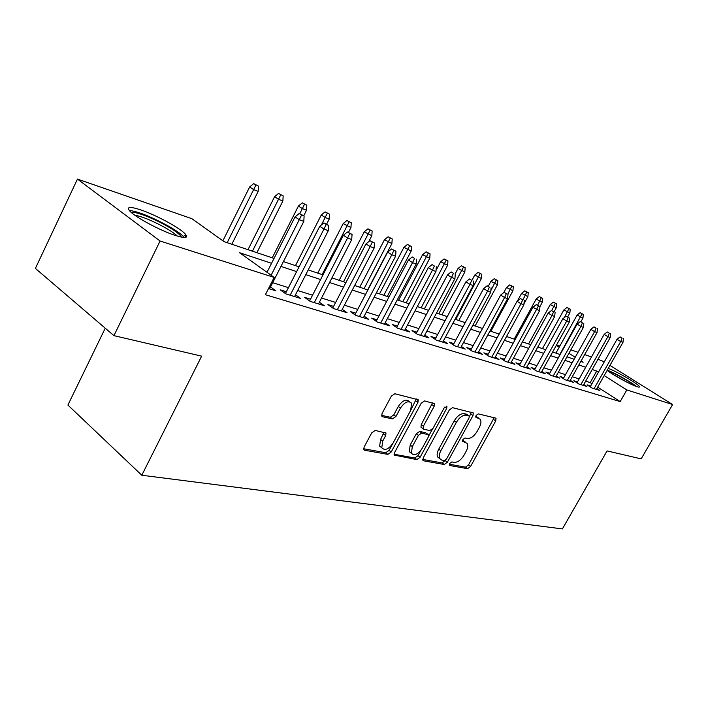 <?xml version="1.0" encoding="UTF-8"?>
<svg xmlns="http://www.w3.org/2000/svg" width="708" height="708" viewBox="0 0 708 708"><rect width="100%" height="100%" fill="white"/><g stroke="black" fill="none" stroke-linecap="round" stroke-linejoin="round"><path stroke-width="1.06" d="M449.695 463.51L449.899 465.519L467.537 468.687L470.555 466.475L495.697 420.977L496.025 418.401L495.512 418.047L478.272 413.888L476.103 415.428L475.882 417.251L480.29 419.295C481.405 421.322 481.059 424.065 479.245 427.544L477.13 431.402C474.077 436.305 470.802 438.668 467.315 438.482L465.023 437.995L462.855 439.562L462.616 441.323L467.209 443.403C468.227 445.385 467.864 448.04 466.13 451.368L464.023 455.191C460.988 460.076 457.704 462.466 454.182 462.359L451.863 461.935L449.695 463.51M140.494 209.798C155.468 214.754 179.204 227.516 184.983 233.711C188.815 238.021 185.593 238.596 175.31 235.437C160.813 230.843 136.104 217.71 130.122 211.4C126.024 206.789 129.484 206.249 140.494 209.798M608.269 368.381C616.925 371.541 637.943 383.771 639.324 386.488C639.82 387.276 639.041 387.347 637.005 386.692C630.987 384.851 613.314 375.205 607.137 370.39M375.222 430.429L371.718 432.845L364.116 447.049L363.77 449.545L364.638 450.217L387.825 454.386L391.214 451.996L417.932 402.463L418.251 399.763L394.843 393.754L391.347 396.135L382.072 413.481L381.736 416.109L382.541 416.746L392.48 418.888L395.922 416.508L400.471 408.038C404.719 401.923 408.419 400.312 411.56 403.215L410.693 410.375L393.073 443.075C388.665 449.332 384.904 450.908 381.78 447.792L382.718 441.093L385.665 435.606L386.01 433.048L375.222 430.429M609.96 365.399L672.6 404.542L641.165 458.881L607.066 450.916L562.409 528.911L141.795 475.236L201.647 356.151L113.935 335.645L160.079 241.021L77.455 179.089L191.868 218.684L224.011 241.623L274.031 258.429M672.6 404.542L626.837 389.94L604.19 375.603M271.562 263.305L239.57 252.721L274.164 277.412L265.394 294.705L620.19 401.595L626.837 389.94M274.164 277.412L160.079 241.021M423.242 457.837L422.897 460.288L423.596 460.802L444.235 464.51L447.359 462.235L472.971 415.569L473.298 412.95L452.545 407.675L449.332 409.941L423.242 457.837M416.844 459.589L394.206 455.085L394.551 452.607L421.198 403.241L424.552 400.923L434.482 403.649L434.163 406.321L423.411 426.163L423.074 428.738L423.765 429.252L429.836 430.544L433.092 428.243L444.208 407.799L446.916 406.534L446.686 408.392L420.092 457.262L416.844 459.589L414.755 457.988L394.055 454.244M590.684 385.966L587.127 384.86L592.145 388.099L599.897 390.48L596.871 388.533M577.48 381.877L573.825 380.745L578.887 384.019L586.897 386.479L583.79 384.479M563.834 377.647L560.081 376.488L565.179 379.807L573.462 382.347L570.267 380.284M549.727 373.284L545.868 372.081L551.01 375.444L559.568 378.081L556.293 375.939M535.133 368.762L531.159 367.532L536.345 370.93L545.204 373.656L541.832 371.452M520.026 364.08L515.937 362.815L521.168 366.266L530.336 369.089L526.867 366.806M504.388 359.239L500.167 357.929L505.441 361.425L514.946 364.346L511.371 361.992M488.166 354.221L483.83 352.867L489.131 356.416L498.99 359.443L495.308 357M471.351 349.009L466.873 347.619L472.227 351.212L482.449 354.354L478.652 351.823M453.908 343.61L449.279 342.176L454.669 345.814L465.28 349.071L461.368 346.451M435.783 337.99L431.004 336.512L436.429 340.203L447.456 343.592L443.42 340.867M416.95 332.158L412.012 330.627L417.472 334.371L428.942 337.893L424.773 335.061M397.365 326.096L392.25 324.512L397.754 328.308L409.684 331.972L405.383 329.025M376.975 319.786L371.682 318.14L377.222 321.99L389.648 325.813L385.196 322.733M355.743 313.21L350.256 311.511L355.832 315.405L368.771 319.388L364.169 316.184M333.601 306.352L327.91 304.59L333.521 308.546L347.017 312.697L342.247 309.352M310.493 299.192L304.59 297.369L310.228 301.378L324.326 305.714L319.379 302.219M286.368 291.723L280.226 289.82L285.89 293.9L300.617 298.431L295.493 294.758M620.19 401.595L597.667 387.134M592.056 383.532L585.755 380.984M579.144 378.904L572.259 376.736M565.524 374.629L558.293 372.355M551.443 370.204L543.85 367.824M536.868 365.629L528.903 363.133M521.787 360.894L513.424 358.266M506.167 355.991L497.37 353.23M489.98 350.911L480.732 348.009M473.183 345.637L463.466 342.584M455.757 340.167L445.527 336.955M437.668 334.486L426.889 331.105M418.862 328.583L407.507 325.016M399.303 322.441L387.329 318.68M378.939 316.051L366.319 312.086M357.735 309.396L344.407 305.21M335.627 302.449L321.538 298.033M312.547 295.209L297.661 290.537M288.448 287.643L272.695 282.696M270.527 286.961L275.846 290.811L268.509 288.554M186.585 235.985L184.248 235.215M184.186 235.339L186.416 236.976M105.244 328.202L67.906 405.065L141.795 475.236M598.012 359.221L604.287 361.85M113.935 335.645L35.4 268.403L77.455 179.089M556.594 344.893L559.878 346.026M570.869 349.832L578.011 352.301M584.666 354.602L591.472 356.965M580.808 361.487L583.109 362.266L581.091 360.983M575.232 357.274L568.94 353.292M559.249 347.159L556.355 345.327M283.412 261.579L299.068 266.836M308.219 269.916L323.007 274.881M331.946 277.881L345.929 282.581M354.655 285.51L367.894 289.961M376.417 292.82L388.949 297.033M397.285 299.829L409.162 303.829M417.313 306.564L428.588 310.352M436.553 313.024L447.252 316.618M455.058 319.246L465.218 322.653M472.855 325.22L482.511 328.468M489.998 330.981L499.175 334.061M506.512 336.53L515.238 339.459M522.433 341.875L530.743 344.672M537.797 347.044L545.7 349.699M552.629 352.026L560.161 354.549M566.958 356.841L574.126 359.248M598.543 372.027L592.269 369.426M585.693 367.248L578.852 364.983M572.161 362.77L564.975 360.39M558.161 358.142L550.62 355.646M543.682 353.345L535.761 350.726M528.69 348.389L520.371 345.637M513.158 343.247L504.423 340.353M497.069 337.92L487.874 334.884M480.378 332.397L470.705 329.202M463.05 326.671L452.872 323.299M445.058 320.715L434.34 317.166M426.358 314.529L415.065 310.794M406.905 308.095L395.002 304.157M386.656 301.396L374.098 297.236M365.567 294.413L352.301 290.023M343.566 287.138L329.556 282.501M320.609 279.536L305.803 274.642M296.634 271.606L280.961 266.42M590.304 382.409L596.782 370.912M417.508 399.224L418.251 399.763L417.101 401.861M465.439 442.111L463.244 440.562L465.333 442.093M462.528 440.411L463.244 440.562M478.573 418.074L476.431 416.561L478.537 418.065M475.758 416.401L476.431 416.561M449.403 464.244L465.492 467.156L468.501 464.944L494.131 417.711M469.422 416.667L471.378 412.224M422.738 459.43L442.164 462.944L445.633 460.05M444.332 460.554L446.527 458.961L469.05 417.888L469.28 416.065L466.43 415.198C462.855 414.923 459.501 417.313 456.359 422.357L440.854 450.713C439.164 453.978 438.792 456.607 439.748 458.598L441.836 460.094L444.332 460.554M467.156 414.543L468.873 415.773L467.156 414.543M439.606 458.492L437.668 457.023C436.703 455.032 437.075 452.412 438.765 449.146L454.235 420.826C457.377 415.782 460.731 413.401 464.306 413.676L466.758 414.26M421.632 427.667L420.941 427.154L421.278 424.579L432.526 402.852M432.322 429.322L428.588 436.199M420.924 450.288L418.003 455.669L420.092 457.262M412.321 446.615L411.392 453.27C414.357 456.049 417.924 454.447 422.083 448.491L428.145 437.349L428.482 434.8L421.72 433.031L418.419 435.358L412.321 446.615L410.206 445.013L409.286 451.66L411.153 453.085M426.358 433.216L427.8 434.296L426.358 433.216M410.206 445.013L416.295 433.765L419.596 431.446L425.676 432.721M414.755 457.988L418.003 455.669M379.656 446.146L381.78 447.792L379.656 446.146L380.585 439.447L384.028 432.199M409.525 401.728L409.392 401.622C406.242 398.719 402.542 400.33 398.303 406.436L400.471 408.038M381.559 415.366L390.32 417.26L393.763 414.888L398.303 406.436M411.18 409.392L416.277 398.931M363.62 448.748L385.718 452.739L389.108 450.359L392.515 444.031M583.33 314.396L580.082 312.706L583.33 314.396L582.95 318.096L577.1 315.051L555.922 353.133M582.038 313.892L559.869 354.451M582.95 318.096L580.879 321.813M577.1 315.051L580.082 312.706M622.137 338.132L620.084 336.893L622.137 338.132L620.704 341.522L622.969 342.38L596.384 389.4M594.056 388.683L620.704 341.522L617.022 339.291L590.189 386.834M620.084 336.893L617.022 339.291M622.969 342.38L623.394 338.61M607.73 370.833L608.181 370.974C614.066 372.833 630.89 382.223 634.979 385.949M627.934 382.718L614.155 375.072M636.527 386.533C631.368 382.214 614.473 372.762 607.278 370.142M131.396 212.568C134.246 210.922 152.309 217.745 166.106 225.56C175.15 230.711 180.221 234.525 181.31 237.012L181.328 237.083M177.274 236.047C174.885 233.667 170.637 230.755 164.522 227.312C152.078 220.56 142.158 216.524 134.759 215.179M184.284 237.472L183.416 236.481C180.452 233.525 175.159 229.896 167.531 225.595C150.592 216.471 137.821 211.418 129.228 210.435M570.232 309.228L566.922 307.502L570.232 309.228L569.851 312.989L563.904 309.892L542.461 348.61M568.896 308.697L564.426 317.494M569.851 312.989L567.736 316.786M563.904 309.892L566.922 307.502M556.7 303.882L553.337 302.13L556.7 303.882L556.32 307.706L550.266 304.555L528.557 343.938M555.32 303.334L551.709 310.591M556.32 307.706L554.081 311.759M550.266 304.555L553.337 302.13M542.717 298.36L539.292 296.572L542.717 298.36L542.337 302.254L536.177 299.041L514.194 339.105M541.293 297.794L537.62 305.166M542.337 302.254L539.956 306.582L536.257 304.644L539.956 306.564L539.558 310.768L510.778 363.071M536.177 299.041L539.292 296.572M528.265 292.652L524.77 290.829L528.265 292.652L527.885 296.608L521.601 293.342L517.415 301.015M526.787 292.068L522.964 299.732M527.885 296.608L523.964 303.776M521.601 293.342L524.77 290.829M609.34 333.211L607.269 331.964L609.34 333.211L607.871 336.663L610.216 337.548L583.286 385.373M580.879 384.63L607.871 336.663L604.154 334.397L576.967 382.78M607.269 331.964L604.154 334.397M610.216 337.548L610.632 333.716M596.109 328.131L594.021 326.866L596.109 328.131L594.614 331.636L597.03 332.556L569.754 381.205M567.267 380.444L594.614 331.636L590.861 329.344L563.311 378.585M594.021 326.866L590.861 329.344M597.03 332.556L597.446 328.645M582.427 322.875L580.321 321.591L582.427 322.875L580.896 326.432L583.401 327.388L555.753 376.904M553.187 376.116L580.896 326.432L577.109 324.114L549.187 374.249M580.321 321.591L577.109 324.114M583.401 327.388L583.817 323.414M568.267 317.441L566.143 316.14L568.267 317.441L566.701 321.051L569.294 322.034L541.284 372.452M538.62 371.629L566.701 321.051L562.878 318.706L534.575 369.771M566.143 316.14L562.878 318.706M569.294 322.034L569.701 317.989M513.309 286.74L509.751 284.89L513.309 286.74L512.937 290.776L506.53 287.448L503.733 292.608M511.787 286.138L507.778 294.156M512.937 290.776L490.883 331.282M506.53 287.448L509.751 284.89M553.603 311.812L551.461 310.493L553.603 311.812L552.001 315.485L554.683 316.503L526.301 367.841M523.548 366.992L552.001 315.485L548.151 313.113L519.451 365.133M551.461 310.493L548.151 313.113M554.683 316.503L555.099 312.378M497.83 280.634L494.202 278.74L497.83 280.634L497.467 284.74L490.936 281.35L488.308 286.2M496.255 280.005L490.848 290.599M497.467 284.74L475.121 325.981M490.936 281.35L494.202 278.74M539.558 310.768L532.885 307.307L503.786 360.328M538.416 305.971L507.928 362.195M536.257 304.644L532.885 307.307M481.803 274.297L478.095 272.376L481.803 274.297L481.44 278.483L474.776 275.031L472.041 280.12M480.166 273.651L455.802 319.494M481.44 278.483L458.802 320.503M474.776 275.031L478.095 272.376M522.672 299.926L520.486 298.581L522.672 299.926L520.982 303.732L523.867 304.821L494.697 358.124M491.741 357.213L520.982 303.732L517.061 301.298L487.546 355.354M520.486 298.581L517.061 301.298M523.867 304.821L524.274 300.537M465.183 267.739L461.412 265.774L465.183 267.739L464.829 272.005L458.032 268.474L455.12 273.934M463.492 267.066L438.783 313.777M464.829 272.005L441.889 314.821M458.032 268.474L461.412 265.774M506.335 293.652L504.131 292.289L506.335 293.652L504.6 297.519L507.592 298.652L478.015 352.991M474.953 352.053L504.6 297.519L500.653 295.059L470.714 350.195M504.131 292.289L500.653 295.059M507.592 298.652L507.999 294.289M447.952 260.933L444.102 258.924L447.952 260.933L447.606 265.279L440.668 261.686L436.031 270.412M446.199 260.234L421.136 307.847M447.606 265.279L424.358 308.927M440.668 261.686L444.102 258.924M489.37 287.138L487.157 285.758L489.37 287.138L487.6 291.077L490.706 292.254L460.713 347.672M457.527 346.69L487.6 291.077L483.617 288.581L453.235 344.84M487.157 285.758L483.617 288.581M490.706 292.254L491.095 287.802M430.075 253.871L426.136 251.827L430.075 253.871L429.729 258.305L422.649 254.632L398.56 300.263M428.251 253.145L402.825 301.696M429.729 258.305L406.171 302.82M422.649 254.632L426.136 251.827M471.758 280.368L469.519 278.97L471.758 280.368L469.926 284.377L473.156 285.598L442.739 342.141M439.429 341.123L469.926 284.377L465.917 281.855L435.093 339.291M469.519 278.97L465.917 281.855M473.156 285.598L473.546 281.058M411.507 246.534L407.489 244.446L411.507 246.534L411.171 251.066L403.932 247.313L379.515 293.864M409.613 245.782L383.807 295.307M411.171 251.066L387.285 296.475M403.932 247.313L407.489 244.446M453.439 273.332L451.182 271.916L453.439 273.332L451.562 277.412L454.917 278.686L424.057 336.397M420.623 335.335L451.562 277.412L447.518 274.854L416.224 333.521M451.182 271.916L447.518 274.854M454.917 278.686L455.297 274.049M392.214 238.915L388.099 236.782L392.214 238.915L391.887 243.534L384.488 239.711L359.726 287.218M390.241 238.136L364.054 288.669M391.887 243.534L367.664 289.882M384.488 239.711L388.099 236.782M434.376 266.013L432.11 264.58L434.376 266.013L432.446 270.173L435.942 271.5L404.64 330.424M401.055 329.317L432.446 270.173L428.367 267.58L396.613 327.521M432.11 264.58L428.367 267.58M435.942 271.5L436.323 266.757M372.142 230.985L367.939 228.808L372.142 230.985L371.824 235.711L364.266 231.799L339.159 280.306M370.098 230.18L343.513 281.766M371.824 235.711L368.744 241.658M364.266 231.799L367.939 228.808M414.534 258.393L412.251 256.942L414.534 258.393L412.543 262.633L416.189 264.013L384.417 324.202M380.692 323.06L412.543 262.633L408.436 260.004L376.196 321.273M412.251 256.942L408.436 260.004M416.189 264.013L416.552 259.163M351.256 222.737L346.955 220.515L351.256 222.737L350.956 227.569L343.212 223.56L317.759 273.12M349.124 221.896L322.14 274.589M350.956 227.569L348.46 232.401M343.212 223.56L346.955 220.515M393.852 250.446L395.958 251.251L391.551 248.977L393.852 250.446L391.807 254.765L395.604 256.207L363.363 317.724M359.478 316.529L391.807 254.765L387.665 252.11L354.92 314.777M391.551 248.977L387.665 252.11M395.604 256.207L395.958 251.251M329.503 214.143L325.105 211.869L329.503 214.143L329.202 219.082L325.193 217.515L321.282 214.984L295.466 265.624M327.282 213.267L321.388 224.967M329.202 219.082L326.636 224.1M321.282 214.984L325.105 211.869M372.275 242.163L374.479 243.003L369.957 240.667L372.275 242.163L370.169 246.57L374.134 248.066L341.406 310.971M337.353 309.723L370.169 246.57L366.001 243.879L332.742 307.998M369.957 240.667L366.001 243.879M374.134 248.066L374.479 243.003M306.821 205.187L302.316 202.851L306.821 205.187L306.537 210.232L302.351 208.603L298.422 206.046L272.235 257.827M304.502 204.267L299.785 213.674M306.537 210.232L303.75 215.736M298.422 206.046L302.316 202.851M349.752 233.507L352.053 234.392L347.424 232.003L349.752 233.507L347.575 238.003L351.717 239.57L318.503 303.927M314.272 302.626L347.575 238.003L343.389 235.277L309.6 300.935M347.424 232.003L343.389 235.277M351.717 239.57L352.053 234.392M283.156 195.842L278.536 193.452L283.156 195.842L282.881 201.001L278.518 199.302L274.571 196.709L248.004 249.685M280.731 194.877L252.455 251.181M282.881 201.001L256.898 252.667M274.571 196.709L278.536 193.452M326.22 224.471L328.618 225.392L323.875 222.94L326.22 224.471L323.972 229.056L328.3 230.702L294.572 296.564M290.156 295.209L323.972 229.056L319.759 226.303L285.421 293.563M323.875 222.94L319.759 226.303M328.3 230.702L328.618 225.392M258.438 186.071L253.694 183.629L258.438 186.071L258.181 191.364L253.614 189.585L249.65 186.965L222.887 240.817M255.898 185.071L227.179 242.685M258.181 191.364L231.808 244.242M249.65 186.965L253.694 183.629M301.599 215.011L304.113 215.975L299.236 213.462L301.599 215.011L299.28 219.701L303.803 221.418L269.562 288.873M271.12 275.244L299.28 219.701L295.041 216.905L267.005 272.306M299.236 213.462L295.041 216.905M303.803 221.418L304.113 215.975M449.438 465.174L449.899 465.519M493.6 419.499L495.697 420.977M468.501 464.944L470.555 466.475M465.492 467.156L467.537 468.687M470.855 414.056L472.971 415.569M445.288 460.678L447.359 462.235M442.164 462.944L444.235 464.51M422.871 460.253L423.596 460.802M464.306 413.676L466.43 415.198M454.235 420.826L456.359 422.357M438.765 449.146L440.854 450.713M394.188 455.049L394.984 455.669M432.004 404.764L434.163 406.321M421.278 424.579L423.411 426.163M444.774 407.02L446.686 408.392M419.596 431.446L421.72 433.031M416.295 433.765L418.419 435.358M383.524 433.969L385.665 435.606M380.585 439.447L382.718 441.093M393.763 414.888L395.922 416.508M390.32 417.26L392.48 418.888M381.754 416.145L382.541 416.746M415.764 400.878L417.932 402.463M389.108 450.359L391.214 451.996M385.718 452.739L387.825 454.386M363.762 449.536L364.638 450.217M495.529 418.047L496.025 418.401M472.74 412.552L473.298 412.95M437.668 457.023L439.748 458.598M433.8 403.153L434.482 403.649M420.941 427.154L423.074 428.738M446.465 406.215L446.916 406.534M409.286 451.66L411.392 453.27M385.196 432.429L386.01 433.048"/></g></svg>
